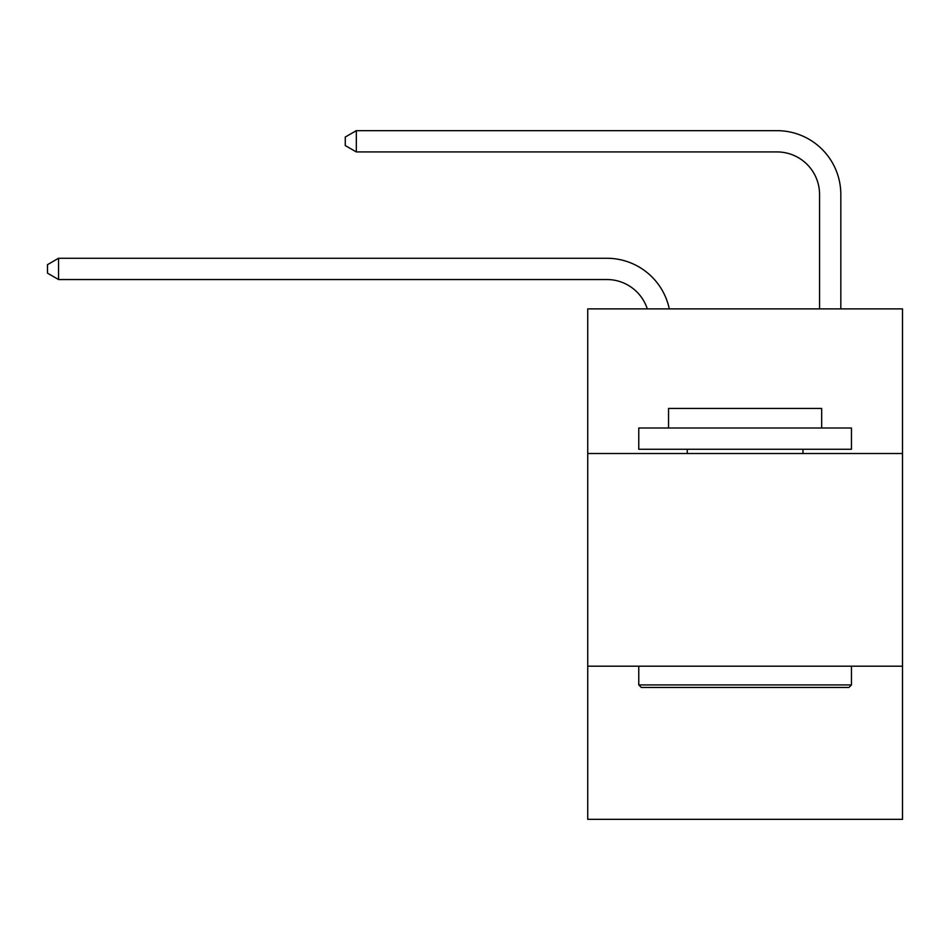 <?xml version="1.0" encoding="UTF-8"?>
<svg xmlns="http://www.w3.org/2000/svg" width="950" height="950" viewBox="0 0 950 950"><rect width="100%" height="100%" fill="white"/><g stroke="black" fill="none" stroke-linecap="round" stroke-linejoin="round"><path stroke-width="1.43" d="M902.5 453.518L902.5 308.892L587.729 308.892L587.729 453.518L902.5 453.518L902.5 819.339L587.729 819.339L587.729 453.518M902.5 666.199L587.729 666.199M606.86 279.538A42.536 42.536 -33.8 0 1 647.306 308.892A42.536 42.536 -37.2 0 0 606.86 279.538L58.556 279.538L47.5 273.161L47.5 264.658L58.556 258.269L606.86 258.269A63.804 63.804 146.2 0 1 669.299 308.892M819.553 308.892L819.553 194.465A42.536 42.536 16.4 0 0 777.017 151.929L356.321 151.929L345.266 145.552L345.266 137.037L356.321 130.661L777.017 130.661A63.804 63.804 37.3 0 1 840.821 194.465L840.821 308.892M641.321 687.479L638.768 684.926L851.449 684.926L848.908 687.479L641.321 687.479M851.449 427.999L851.449 449.267L638.768 449.267L638.768 427.999L851.449 427.999M668.551 427.999L668.551 408.429L821.679 408.429L821.679 427.999M851.449 666.199L851.449 684.926M638.768 666.199L638.768 684.926M802.964 449.267L802.964 453.518M687.266 449.267L687.266 453.518M819.553 194.465A42.536 42.536 -142.7 0 0 777.017 151.929A42.536 42.536 -142.7 0 1 819.553 194.465A42.536 42.536 -142.7 0 0 777.017 151.929A42.536 42.536 -142.7 0 1 819.553 194.465A42.536 42.536 -142.7 0 0 777.017 151.929A42.536 42.536 -142.7 0 1 819.553 194.465A42.536 42.536 -142.7 0 0 777.017 151.929A42.536 42.536 -142.7 0 1 819.553 194.465A42.536 42.536 -142.7 0 0 777.017 151.929A42.536 42.536 -142.7 0 1 819.553 194.465A42.536 42.536 -142.7 0 0 777.017 151.929M58.556 258.269L58.556 279.538M356.321 130.661L356.321 151.929"/></g></svg>
